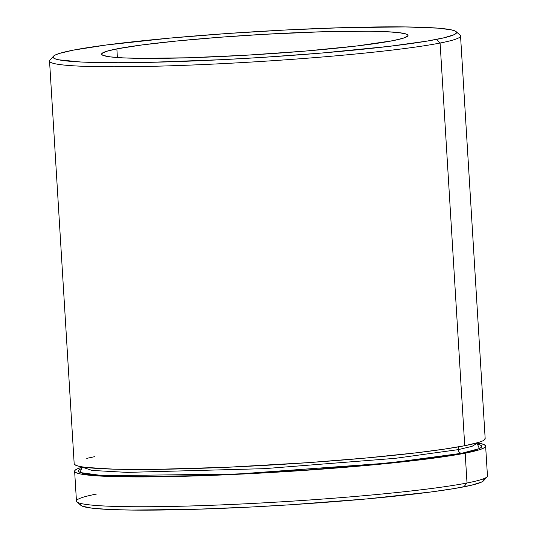 <?xml version="1.0" encoding="UTF-8"?>
<svg xmlns="http://www.w3.org/2000/svg" width="537" height="537" viewBox="0 0 537 537"><rect width="100%" height="100%" fill="white"/><g stroke="black" fill="none" stroke-linecap="round" stroke-linejoin="round"><path stroke-width="0.81" d="M458.229 449.644A3.746 3.356 -101 0 0 461.82 453.268L389.15 463.015L237.73 474.017L103.117 475.708L80.06 472.533L81.617 468.412L78.697 470.177L78.536 471.473L80.322 472.641L84.027 473.674L97.049 475.299L129.545 476.527L192.4 475.769L248.92 473.466L308.124 469.895L364.925 465.351L428.533 458.47L461.82 453.268A3.746 3.356 79 0 1 458.229 449.644L395.259 458.329L264.271 468.667L127.229 472.392L92.096 470.432L81.879 467.036L92.096 470.432L127.229 472.392L264.271 468.667L395.259 458.329L458.229 449.644A3.746 3.356 79 0 1 459.283 446.73A3.746 3.356 -101 0 0 458.229 449.644L472.083 446.314L477.93 442.817L472.083 446.314L458.229 449.644M484.998 438.145L484.837 439.461L482.703 440.89L478.608 442.421L464.733 445.717L440.098 43.034A205.879 13.284 -3.5 0 0 460.061 35.12L456.108 31.629A202.14 13.042 176.5 0 1 436.507 39.402L440.098 43.034L464.733 445.717A205.879 13.284 -3.5 0 0 485.173 438.628L460.545 35.945A205.879 13.284 176.5 0 1 440.098 43.034A205.879 13.284 176.5 0 1 209.611 64.265A205.879 13.284 176.5 0 1 49.545 61.084L74.18 463.767A205.879 13.284 -3.5 0 0 234.239 466.948A205.879 13.284 -3.5 0 0 464.733 445.717L443.743 449.221L416.45 452.805L366.039 458.014L308.191 462.646L228.138 467.224L155.931 469.365L113.636 469.157L85.638 467.398L79.939 466.492L76.16 465.438L74.348 464.25M53.425 56.257L49.928 60.204A205.879 13.284 -3.5 0 0 203.147 64.554A205.879 13.284 -3.5 0 0 440.098 43.034L436.507 39.402A202.14 13.042 176.5 0 1 203.865 60.533A202.14 13.042 176.5 0 1 53.425 56.257A202.14 13.042 176.5 0 1 73.126 50.169L59.5 53.405L55.486 54.908L53.385 56.311L53.223 57.6L55.009 58.775L58.714 59.808L80.933 62.01L118.12 62.728L149.702 62.346L223.607 59.6L263.096 57.345L321.26 53.082L389.103 46.363L427.036 41.107L444.233 37.751L454.154 34.67L456.249 33.267L456.41 31.972L454.631 30.804L450.919 29.77L437.897 28.146L405.401 26.917L342.546 27.676L286.026 29.978L226.822 33.549L170.021 38.093L106.413 44.974L73.126 50.169A202.14 13.042 176.5 0 1 293.041 29.629A202.14 13.042 176.5 0 1 456.108 31.629M74.63 471.224L76.455 501.055A205.879 13.284 -3.5 0 0 236.515 504.23A205.879 13.284 -3.5 0 0 467.009 482.998L463.874 486.831A202.14 13.042 -3.5 0 0 483.575 480.743L487.072 476.796A205.879 13.284 176.5 0 1 467.009 482.998A205.879 13.284 -3.5 0 0 487.455 475.916L485.629 446.086A205.879 13.284 176.5 0 1 465.183 453.174L467.009 482.998L465.183 453.174A205.879 13.284 176.5 0 1 234.696 474.406A205.879 13.284 176.5 0 1 74.63 471.224A205.879 13.284 176.5 0 1 81.886 467.224L77.106 468.962L74.965 470.392L74.804 471.708L76.616 472.896L80.396 473.949L93.66 475.607L114.092 476.608L140.902 476.923L190.776 476.084L228.594 474.681L288.564 471.439L347.801 467.103L384.358 463.78L416.907 460.256L444.2 456.678L465.183 453.174L479.064 449.878L483.159 448.348L485.294 446.918L485.455 445.603L483.642 444.414L477.943 442.998A205.879 13.284 176.5 0 1 485.629 446.086M116.865 48.874L117.395 57.54L116.865 48.874L142.144 44.927L177.123 40.966L218.794 37.335L263.566 34.348L321.428 31.797L369.147 31.22L386.841 31.717L399.461 32.71L406.522 34.173L407.878 35.059L407.758 36.039L403.112 38.241L392.769 40.698A153.475 9.901 176.5 0 1 220.949 56.526A153.475 9.901 176.5 0 1 101.627 54.156A153.475 9.901 176.5 0 1 116.865 48.874A153.475 9.901 176.5 0 1 288.691 33.046A153.475 9.901 176.5 0 1 408.006 35.422A153.475 9.901 176.5 0 1 392.769 40.698L356.776 45.981L305.264 51.082L246.067 55.23L188.205 57.781L140.486 58.358L122.792 57.862L110.172 56.868L103.111 55.405L101.755 54.519L101.876 53.539L106.521 51.33L116.865 48.874M483.777 479.4L483.615 480.689L481.514 482.092L471.6 485.179L454.403 488.529L430.587 492.026L366.979 498.907L290.457 504.767L250.974 507.022L194.454 509.324L131.599 510.083L108.293 509.432L91.673 508.116L82.369 506.196L80.59 505.028L80.751 503.733M478.353 444.146L481.723 445.838L481.561 447.133L479.467 448.536L475.446 450.04L461.82 453.268L479.366 448.583L477.346 443.884M86.752 458.363L94.619 456.678M76.939 501.88L80.892 505.371A202.14 13.042 -3.5 0 0 243.959 507.371A202.14 13.042 -3.5 0 0 463.874 486.831L467.009 482.998A205.879 13.284 176.5 0 1 243.026 503.928A205.879 13.284 176.5 0 1 76.939 501.88A205.879 13.284 176.5 0 1 96.902 493.966M81.241 468.955L81.859 466.854M478.796 444.643L477.923 442.629"/></g></svg>
